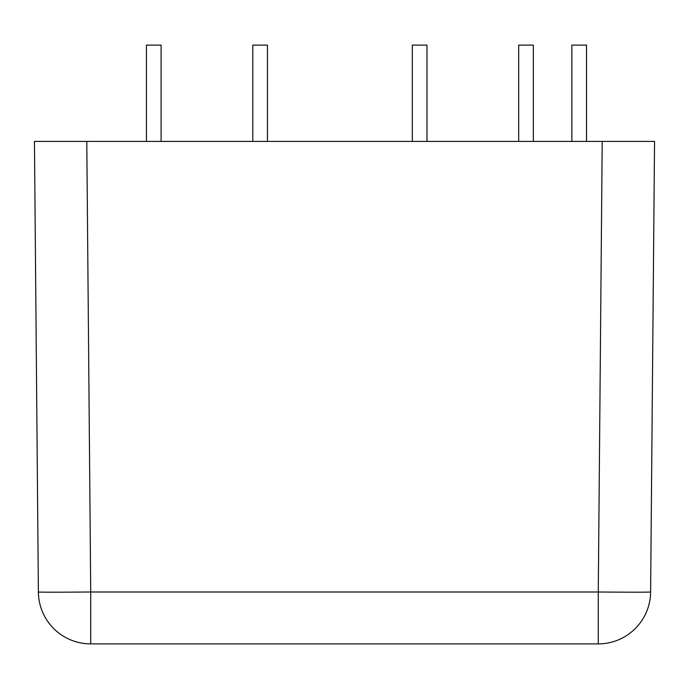 <?xml version="1.0" encoding="UTF-8"?>
<svg xmlns="http://www.w3.org/2000/svg" width="689" height="689" viewBox="0 0 689 689"><rect width="100%" height="100%" fill="white"/><g stroke="black" fill="none" stroke-linecap="round" stroke-linejoin="round"><path stroke-width="1.03" d="M51.399 141.417L86.788 141.417L90.724 591.997A52.338 0.456 179.5 0 1 38.386 591.997L34.45 141.417L654.55 141.417L650.614 591.997A52.338 0.456 -179.5 0 1 598.276 591.997L602.212 141.417L637.601 141.417M598.276 643.888L90.724 643.888A52.338 52.338 0 0 1 38.386 591.997A52.338 52.338 0 0 0 90.724 643.888L90.724 591.997L598.276 591.997L598.276 643.888A52.338 52.338 0 0 0 650.614 591.997A52.338 52.338 0 0 1 598.276 643.888M252.803 141.417L252.803 45.112L267.453 45.112L267.453 141.417M412.332 141.417L412.332 45.112L426.991 45.112L426.991 141.417M146.447 141.417L146.447 45.112L161.097 45.112L161.097 141.417M518.688 141.417L518.688 45.112L533.346 45.112L533.346 141.417M571.861 141.417L571.861 45.112L586.52 45.112L586.52 141.417"/></g></svg>
